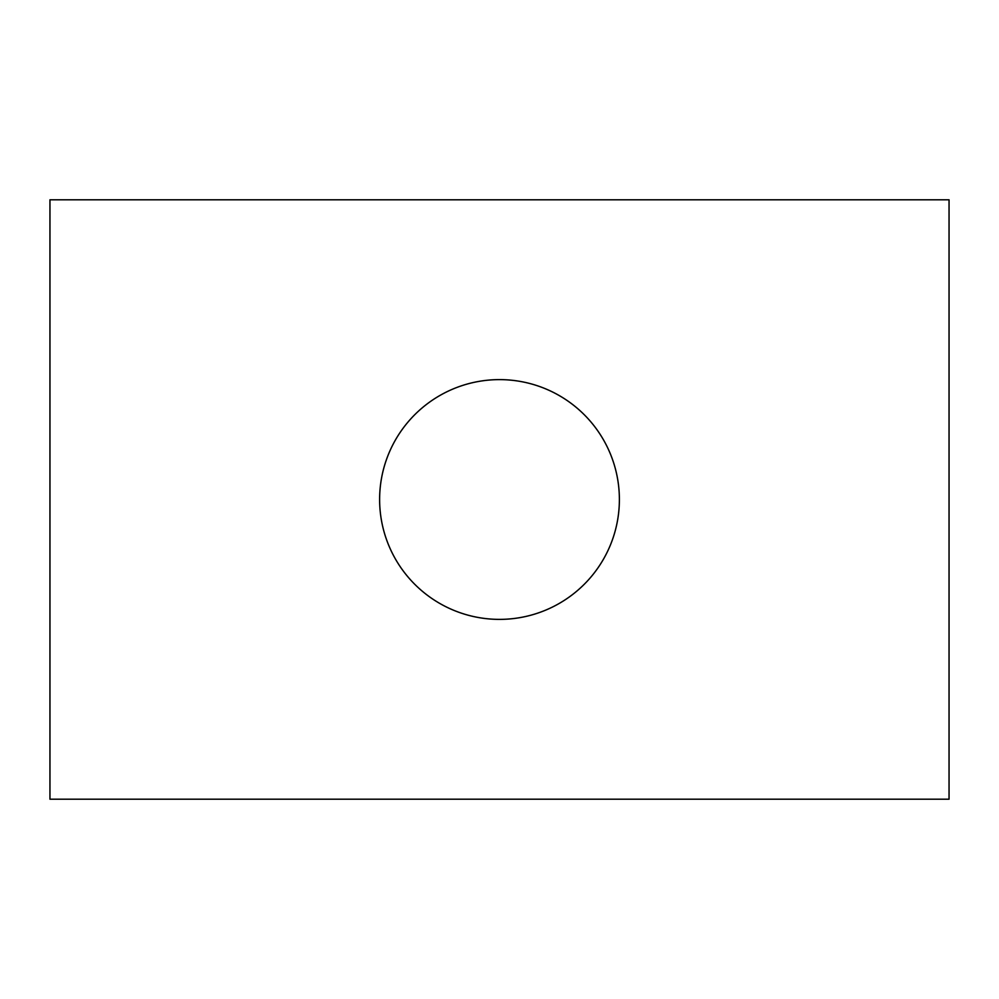 <?xml version="1.0" encoding="UTF-8"?>
<svg xmlns="http://www.w3.org/2000/svg" width="999" height="999" viewBox="0 0 999 999"><rect width="100%" height="100%" fill="white"/><g stroke="black" fill="none" stroke-linecap="round" stroke-linejoin="round"><path stroke-width="1.5" d="M49.95 199.8L49.95 799.2L949.05 799.2L949.05 199.8L49.95 199.8M379.62 499.5A119.88 119.88 0 0 1 559.44 395.679A119.88 119.88 0 0 1 559.44 603.321A119.88 119.88 0 0 1 379.62 499.5"/></g></svg>
